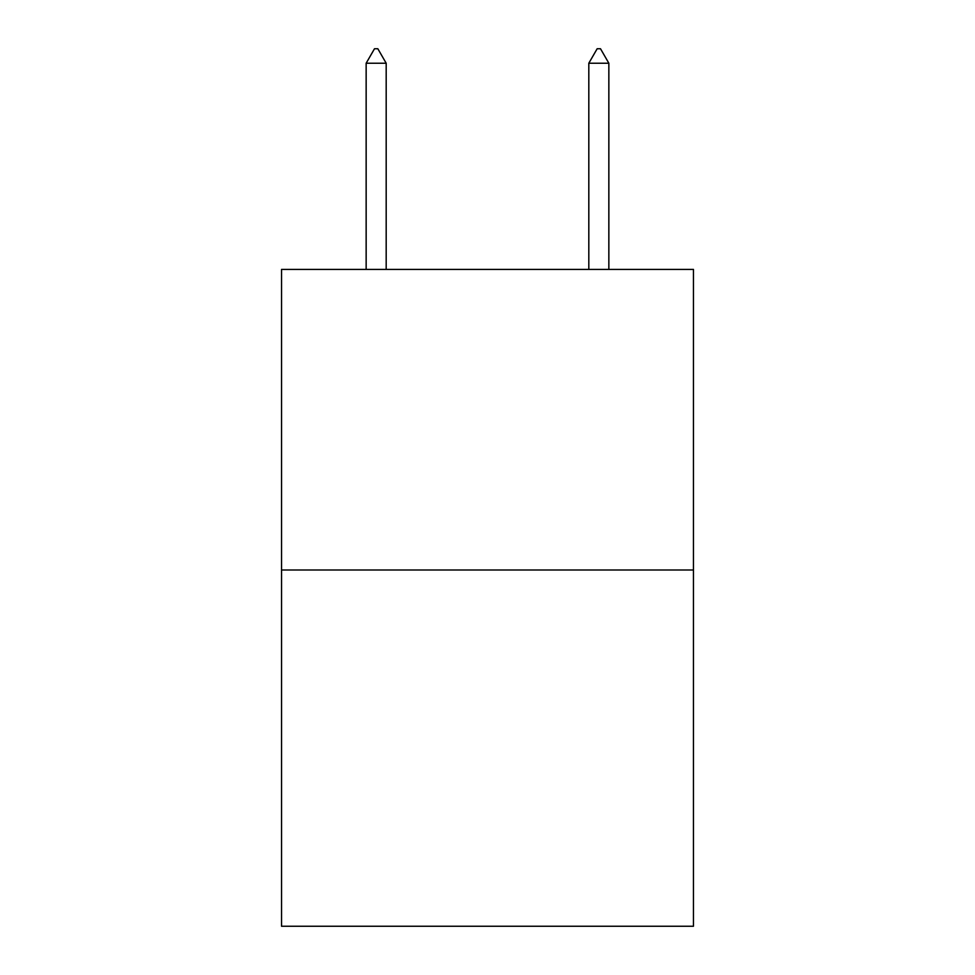 <?xml version="1.0" encoding="UTF-8"?>
<svg xmlns="http://www.w3.org/2000/svg" width="975" height="975" viewBox="0 0 975 975"><rect width="100%" height="100%" fill="white"/><g stroke="black" fill="none" stroke-linecap="round" stroke-linejoin="round"><path stroke-width="1.46" d="M693.457 569.997L693.457 269.405L281.543 269.405L281.543 926.25L693.457 926.25L693.457 569.997L281.543 569.997M386.185 63.229L377.837 48.75L374.497 48.75L366.149 63.229L386.185 63.229L386.185 269.405M366.149 63.229L366.149 269.405M597.163 48.75L600.503 48.75L608.851 63.229L588.815 63.229L597.163 48.75M608.851 269.405L608.851 63.229M588.815 269.405L588.815 63.229"/></g></svg>

